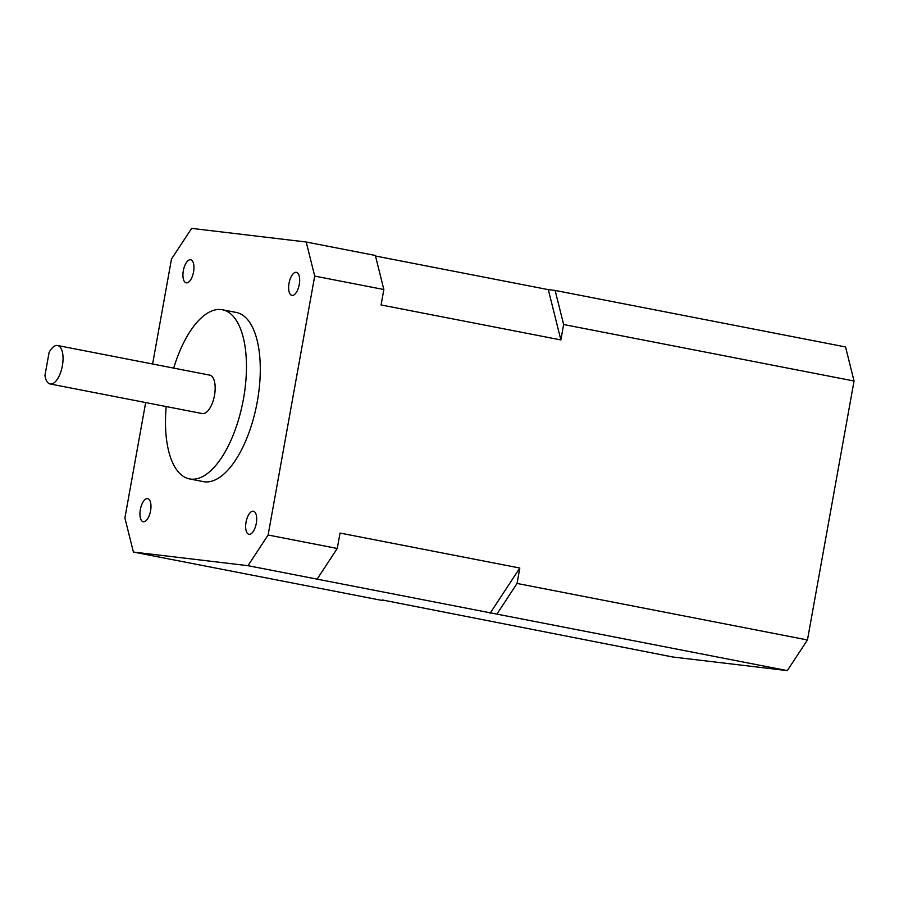 <?xml version="1.0" encoding="UTF-8"?>
<svg xmlns="http://www.w3.org/2000/svg" width="899" height="899" viewBox="0 0 899 899"><rect width="100%" height="100%" fill="white"/><g stroke="black" fill="none" stroke-linecap="round" stroke-linejoin="round"><path stroke-width="1.35" d="M150.571 510.801A11.754 5.136 -79 0 0 147.694 498.664A11.754 5.136 -79 0 0 140.345 509.587A11.754 5.136 -79 0 0 143.211 521.723A11.754 5.136 -79 0 0 150.571 510.801M256.282 523.375A11.754 5.136 -79 0 0 253.406 511.239A11.754 5.136 -79 0 0 246.045 522.162A11.754 5.136 -79 0 0 248.922 534.298A11.754 5.136 -79 0 0 256.282 523.375M299.266 284.477A11.754 5.136 -79 0 0 296.389 272.341A11.754 5.136 -79 0 0 289.029 283.264A11.754 5.136 -79 0 0 291.905 295.4A11.754 5.136 -79 0 0 299.266 284.477M193.555 271.903A11.754 5.136 -79 0 0 190.689 259.766A11.754 5.136 -79 0 0 183.329 270.689A11.754 5.136 -79 0 0 186.194 282.825A11.754 5.136 -79 0 0 193.555 271.903M50.108 383.963L202.23 413.562A19.587 8.563 -79 0 0 214.501 395.358A19.587 8.563 -79 0 0 209.714 375.119L57.592 345.519A19.587 8.563 -79 0 0 49.108 352.374L44.95 375.49A19.587 8.563 -79 0 0 50.108 383.963A19.587 8.563 -79 0 0 62.379 365.758A19.587 8.563 -79 0 0 57.592 345.519M166.203 406.55A86.169 37.691 -79 0 0 189.52 478.92A86.169 37.691 -79 0 0 243.483 398.808A86.169 37.691 -79 0 0 222.424 309.762A86.169 37.691 -79 0 0 173.687 368.107M189.52 478.92L203.343 481.617A86.169 37.691 -79 0 0 257.316 401.493A86.169 37.691 -79 0 0 236.257 312.447L222.424 309.762M152.605 364.005L171.484 259.047L191.633 228.38L306.211 242.011L314.706 276.083L268.116 535.017L247.967 565.685L496.9 614.118L517.049 583.451L519.813 568.033L340.036 533.062L337.26 548.469L317.122 579.136M145.672 402.561L124.894 517.981L133.4 552.053L247.967 565.685M854.05 381.019L563.628 324.517L555.133 290.444L845.554 346.947L854.05 381.019L807.459 639.953L517.049 583.451M555.133 290.444L548.311 289.635L560.864 339.923L563.628 324.517M560.864 339.923L381.075 304.952L383.851 289.534L314.706 276.083M268.116 535.017L337.26 548.469M382.187 599.936L672.744 656.989L787.31 670.62L496.9 614.118M133.4 552.053L382.322 600.487M306.211 242.011L375.355 255.462L383.851 289.534M548.311 289.635L375.49 256.013M807.459 639.953L787.31 670.62M519.813 568.033L490.079 613.298"/></g></svg>
